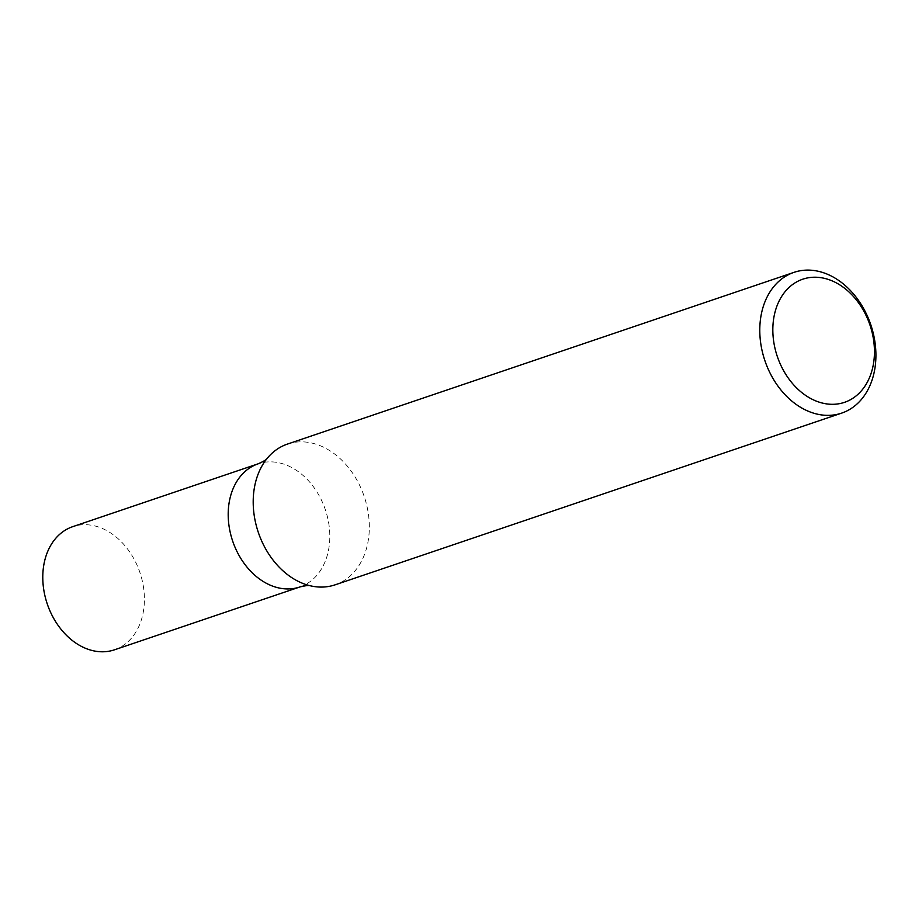 <?xml version="1.0" encoding="UTF-8"?>
<svg xmlns="http://www.w3.org/2000/svg" width="922" height="922" viewBox="0 0 922 922"><rect width="100%" height="100%" fill="white"/><g stroke="black" fill="none" stroke-linecap="round" stroke-linejoin="round"><path stroke-width="0.69" stroke-dasharray="4.61 3.46" d="M287.687 444.001A74.302 55.908 -108.7 0 1 364.271 496.693A74.302 55.908 -108.7 0 1 335.124 584.825M299.88 586.968A65.013 48.924 71.3 0 0 325.339 509.693A65.013 48.924 71.3 0 0 258.137 463.824A65.013 48.924 71.3 0 1 325.339 509.693A65.013 48.924 71.3 0 1 299.88 586.968M114.466 649.814A65.013 48.924 71.3 0 0 139.925 572.539A65.013 48.924 71.3 0 0 72.723 526.669"/><path stroke-width="1.38" d="M794.268 272.267A74.302 55.908 -108.7 0 1 870.864 324.97A74.302 55.908 -108.7 0 1 841.705 413.102A74.302 55.908 -108.7 0 1 764.903 360.686A74.302 55.908 -108.7 0 1 793.992 272.359A74.302 55.908 -108.7 0 1 794.268 272.267M841.705 413.102L335.124 584.825A74.302 55.908 -108.7 0 1 334.836 584.917A74.302 55.908 -108.7 0 1 310.414 585.804A74.302 55.908 -108.7 0 1 258.321 532.409A74.302 55.908 -108.7 0 1 267.207 458.338A74.302 55.908 -108.7 0 1 287.41 444.093A74.302 55.908 -108.7 0 1 287.687 444.001M803.016 279.112A65.013 48.924 -108.7 0 1 874.171 358.278A65.013 48.924 -108.7 0 1 793.738 384.923A65.013 48.924 -108.7 0 1 803.016 279.112M267.207 458.338C266.596 459.594 263.577 461.426 258.137 463.824A65.013 48.924 71.3 0 0 232.621 540.937A65.013 48.924 71.3 0 0 299.638 587.049A65.013 48.924 71.3 0 0 299.88 586.968L114.466 649.814A65.013 48.924 71.3 0 1 114.224 649.895A65.013 48.924 71.3 0 1 47.206 603.783A65.013 48.924 71.3 0 1 72.723 526.669L258.137 463.824A65.013 48.924 71.3 0 0 232.621 540.937A65.013 48.924 71.3 0 0 299.638 587.049A65.013 48.924 71.3 0 0 299.88 586.968L300.065 586.911C305.758 585.562 309.204 585.193 310.414 585.804M793.992 272.359L287.41 444.093"/></g></svg>
